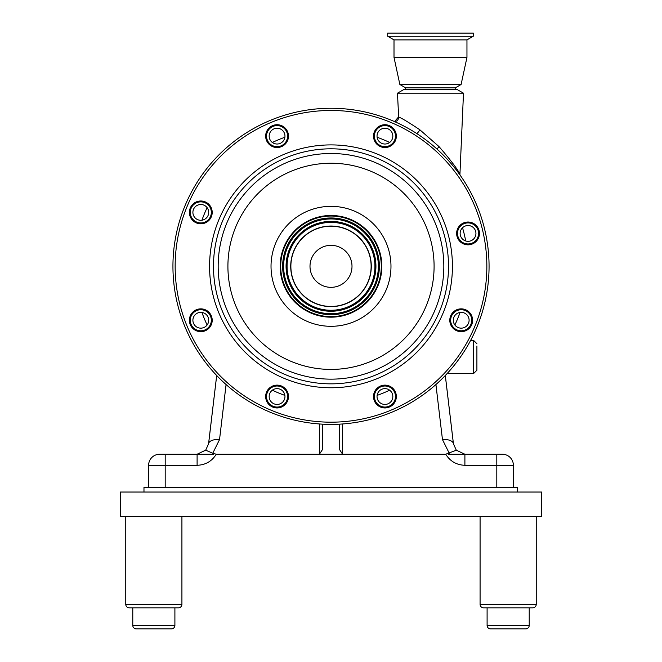 <?xml version="1.0" encoding="UTF-8"?>
<svg xmlns="http://www.w3.org/2000/svg" width="662" height="662" viewBox="0 0 662 662"><rect width="100%" height="100%" fill="white"/><g stroke="black" fill="none" stroke-linecap="round" stroke-linejoin="round"><path stroke-width="0.99" d="M120.434 492.032L120.434 516.6L541.566 516.6L541.566 492.032L120.434 492.032M490.608 628.9A3.509 3.509 0 0 1 487.1 625.391A3.509 3.509 0 0 0 490.608 628.9L525.702 628.9A3.509 3.509 0 0 0 529.219 625.391L529.219 607.84L532.728 607.84A3.509 3.509 0 0 0 536.237 604.332L536.237 516.6M525.702 628.9A3.509 3.509 0 0 0 529.219 625.391L487.1 625.391L487.1 607.84L483.591 607.84L532.728 607.84A3.509 3.509 0 0 0 536.237 604.332A3.509 3.509 0 0 1 532.728 607.84L529.219 607.84M487.1 607.84L483.591 607.84A3.509 3.509 0 0 1 480.082 604.332L480.082 516.6M136.298 628.9A3.509 3.509 0 0 1 132.781 625.391A3.509 3.509 0 0 0 136.298 628.9L171.392 628.9A3.509 3.509 0 0 0 174.9 625.391L174.9 607.84L178.409 607.84A3.509 3.509 0 0 0 181.918 604.332L181.918 516.6M171.392 628.9A3.509 3.509 0 0 0 174.9 625.391L132.781 625.391L132.781 607.84L129.272 607.84L178.409 607.84A3.509 3.509 0 0 0 181.918 604.332A3.509 3.509 0 0 1 178.409 607.84L174.9 607.84M132.781 607.84L129.272 607.84A3.509 3.509 0 0 1 125.763 604.332L125.763 516.6M226.081 384.548L219.536 439.585L212.759 453.238L216.275 454.24C211.84 461.306 205.452 464.989 197.102 465.295L148.619 465.295L148.619 487.397L165.194 487.397L143.977 487.397L143.977 492.032M148.619 465.295A11.055 11.055 0 0 1 159.674 454.24L165.194 454.24L165.194 487.397L517.667 487.397L517.667 492.032M476.905 346.036L476.905 370.232L476.905 346.036M453.462 444.144A11.055 5.495 173.2 0 0 453.437 443.805L453.437 443.805A11.055 5.495 173.2 0 0 442.464 439.585L435.919 384.548M496.806 454.24L496.806 487.397L513.381 487.397L513.381 465.295A11.055 11.055 0 0 0 502.326 454.24A11.055 11.055 0 0 1 513.381 465.295L464.898 465.295C456.548 464.989 450.16 461.306 445.725 454.24L456.308 450.193L464.898 454.24L501.804 454.24M464.898 465.295L464.898 454.24L456.308 450.193M213.627 454.24L197.102 454.24L205.692 450.193L212.759 453.238M159.674 454.24L197.102 454.24L197.102 465.295M322.708 424.177L322.708 449.208L319.39 454.24L216.275 454.24M219.536 439.585A11.055 5.495 -173.2 0 0 208.563 443.805L208.563 443.805A11.055 5.495 -173.2 0 0 208.538 444.144M216.681 375.486L208.563 443.805L205.692 450.193M464.898 454.24L448.373 454.24M445.725 454.24L342.61 454.24L339.292 449.208L339.292 424.177M319.39 423.97L319.39 454.24L342.61 454.24L342.61 423.97M309.998 266.331A21.002 21.002 0 0 1 331 245.329A21.002 21.002 0 0 1 352.002 266.331A21.002 21.002 0 0 1 331 287.333A21.002 21.002 0 0 1 309.998 266.331M460.14 233.429A7.894 7.894 0 0 0 468.034 241.324A7.894 7.894 0 0 0 475.937 233.429A7.894 7.894 0 0 0 468.034 225.535A7.894 7.894 0 0 0 460.14 233.429M453.304 320.259A7.894 7.894 0 0 0 461.207 328.153A7.894 7.894 0 0 0 469.101 320.259A7.894 7.894 0 0 0 461.207 312.365A7.894 7.894 0 0 0 453.304 320.259M377.034 396.53A7.894 7.894 0 0 0 384.928 404.432A7.894 7.894 0 0 0 392.831 396.53A7.894 7.894 0 0 0 384.928 388.635A7.894 7.894 0 0 0 377.034 396.53M269.169 396.53A7.894 7.894 0 0 0 277.072 404.432A7.894 7.894 0 0 0 284.966 396.53A7.894 7.894 0 0 0 277.072 388.635A7.894 7.894 0 0 0 269.169 396.53M192.899 320.259A7.894 7.894 0 0 0 200.793 328.153A7.894 7.894 0 0 0 208.695 320.259A7.894 7.894 0 0 0 200.793 312.365A7.894 7.894 0 0 0 192.899 320.259M192.899 212.394A7.894 7.894 0 0 0 200.793 220.289A7.894 7.894 0 0 0 208.695 212.394A7.894 7.894 0 0 0 200.793 204.5A7.894 7.894 0 0 0 192.899 212.394M269.169 136.124A7.894 7.894 0 0 0 277.072 144.018A7.894 7.894 0 0 0 284.966 136.124A7.894 7.894 0 0 0 277.072 128.229A7.894 7.894 0 0 0 269.169 136.124M377.034 136.124A7.894 7.894 0 0 0 384.928 144.018A7.894 7.894 0 0 0 392.831 136.124A7.894 7.894 0 0 0 384.928 128.229A7.894 7.894 0 0 0 377.034 136.124M394.693 121.667A4.419 4.394 -67 0 0 398.665 117.075L397.473 93.21L463.491 93.21L459.933 174.263M397.473 93.21L403.952 89.469L457.012 89.469L463.491 93.21M398.665 117.075C401.28 117.877 408.338 122.114 419.849 129.785L438.997 146.583C450.797 160.245 457.781 169.48 459.949 174.288L459.966 174.942M419.849 129.785A4.419 1.183 -57.4 0 1 416.754 133.542M438.997 146.583A4.419 1.051 -47.6 0 0 437.243 149.298M430.482 36.253L473.256 36.253L473.256 33.1L387.7 33.1L387.7 36.253L430.482 36.253M405.607 89.469L405.607 87.814L399.865 84.496L394.006 57.42L394.006 39.886L466.958 39.886L473.256 36.253M394.006 57.42L466.958 57.42L466.958 39.886M399.865 84.496L461.1 84.496L466.958 57.42M405.607 87.814L455.348 87.814L461.1 84.496M468.034 243.955A10.526 10.526 0 0 0 478.568 233.429A10.526 10.526 0 0 0 468.034 222.904A10.526 10.526 0 0 0 457.508 233.429A10.526 10.526 0 0 0 468.034 243.955M277.072 146.65A10.526 10.526 0 0 0 287.598 136.124A10.526 10.526 0 0 0 277.072 125.598A10.526 10.526 0 0 0 266.538 136.124A10.526 10.526 0 0 0 277.072 146.65M277.072 147.527A11.403 11.403 0 0 0 288.475 136.124A11.403 11.403 0 0 0 277.072 124.721A11.403 11.403 0 0 0 265.661 136.124A11.403 11.403 0 0 0 277.072 147.527M468.034 244.832A11.403 11.403 0 0 0 479.445 233.429A11.403 11.403 0 0 0 468.034 222.027A11.403 11.403 0 0 0 456.631 233.429A11.403 11.403 0 0 0 468.034 244.832M384.928 147.527A11.403 11.403 0 0 0 396.339 136.124A11.403 11.403 0 0 0 384.928 124.721A11.403 11.403 0 0 0 373.525 136.124A11.403 11.403 0 0 0 384.928 147.527M384.928 146.65A10.526 10.526 0 0 0 395.462 136.124A10.526 10.526 0 0 0 384.928 125.598A10.526 10.526 0 0 0 374.402 136.124A10.526 10.526 0 0 0 384.928 146.65M461.207 331.67A11.403 11.403 0 0 0 472.61 320.259A11.403 11.403 0 0 0 461.207 308.856A11.403 11.403 0 0 0 449.796 320.259A11.403 11.403 0 0 0 461.207 331.67M461.207 330.793A10.526 10.526 0 0 0 471.733 320.259A10.526 10.526 0 0 0 461.207 309.733A10.526 10.526 0 0 0 450.673 320.259A10.526 10.526 0 0 0 461.207 330.793M384.928 407.941A11.403 11.403 0 0 0 396.339 396.53A11.403 11.403 0 0 0 384.928 385.127A11.403 11.403 0 0 0 373.525 396.53A11.403 11.403 0 0 0 384.928 407.941M384.928 407.064A10.526 10.526 0 0 0 395.462 396.53A10.526 10.526 0 0 0 384.928 386.004A10.526 10.526 0 0 0 374.402 396.53A10.526 10.526 0 0 0 384.928 407.064M277.072 407.941A11.403 11.403 0 0 0 288.475 396.53A11.403 11.403 0 0 0 277.072 385.127A11.403 11.403 0 0 0 265.661 396.53A11.403 11.403 0 0 0 277.072 407.941M277.072 407.064A10.526 10.526 0 0 0 287.598 396.53A10.526 10.526 0 0 0 277.072 386.004A10.526 10.526 0 0 0 266.538 396.53A10.526 10.526 0 0 0 277.072 407.064M200.793 331.67A11.403 11.403 0 0 0 212.204 320.259A11.403 11.403 0 0 0 200.793 308.856A11.403 11.403 0 0 0 189.39 320.259A11.403 11.403 0 0 0 200.793 331.67M200.793 330.793A10.526 10.526 0 0 0 211.327 320.259A10.526 10.526 0 0 0 200.793 309.733A10.526 10.526 0 0 0 190.267 320.259A10.526 10.526 0 0 0 200.793 330.793M200.793 223.806A11.403 11.403 0 0 0 212.204 212.394A11.403 11.403 0 0 0 200.793 200.991A11.403 11.403 0 0 0 189.39 212.394A11.403 11.403 0 0 0 200.793 223.806M200.793 222.928A10.526 10.526 0 0 0 211.327 212.394A10.526 10.526 0 0 0 200.793 201.869A10.526 10.526 0 0 0 190.267 212.394A10.526 10.526 0 0 0 200.793 222.928M331 215.481A50.85 50.85 0 0 0 280.15 266.331A50.85 50.85 0 0 0 331 317.172A50.85 50.85 0 0 0 381.85 266.331A50.85 50.85 0 0 0 331 215.481M331 306.456A40.125 40.125 0 0 0 371.125 266.331A40.125 40.125 0 0 0 331 226.205A40.125 40.125 0 0 0 290.875 266.331A40.125 40.125 0 0 0 331 306.456M331 108.262A158.061 158.061 0 0 0 172.939 266.331A158.061 158.061 0 0 0 331 424.392A158.061 158.061 0 0 0 489.061 266.331A158.061 158.061 0 0 0 331 108.262A158.061 158.061 0 0 1 489.061 266.331A158.061 158.061 0 0 1 331 424.392M331 306.622A40.291 40.291 0 0 0 371.291 266.331A40.291 40.291 0 0 0 331 226.04A40.291 40.291 0 0 0 290.709 266.331A40.291 40.291 0 0 0 331 306.622M331 216.035A50.295 50.295 0 0 0 280.705 266.331A50.295 50.295 0 0 0 331 316.618A50.295 50.295 0 0 0 381.295 266.331A50.295 50.295 0 0 0 331 216.035M480.082 604.332L536.237 604.332M125.763 604.332L181.918 604.332M476.905 370.232L473.587 373.55L473.587 340.384L470.641 340.384M445.303 375.511L453.379 443.466M449.241 453.238L442.464 439.585M208.621 443.466L216.697 375.511M513.381 465.295A11.055 11.055 0 0 0 502.326 454.24M284.883 137.257A137.067 137.067 0 0 0 272.347 142.454M207.123 207.669A137.067 137.067 0 0 0 201.927 220.214M201.927 312.447A137.067 137.067 0 0 0 207.123 324.984M272.347 390.208A137.067 137.067 0 0 0 284.883 395.396M377.117 395.396A137.067 137.067 0 0 0 389.653 390.208M454.877 324.984A137.067 137.067 0 0 0 460.073 312.447M465.7 240.968A137.067 137.067 0 0 0 462.531 227.769M389.653 142.454A137.067 137.067 0 0 0 377.117 137.257M331 144.904A121.427 121.427 0 0 0 209.573 266.331A121.427 121.427 0 0 0 331 387.758A121.427 121.427 0 0 0 452.427 266.331A121.427 121.427 0 0 0 331 144.904M331 148.809A117.522 117.522 0 0 0 213.478 266.331A117.522 117.522 0 0 0 331 383.844A117.522 117.522 0 0 0 448.522 266.331A117.522 117.522 0 0 0 331 148.809M331 379.152A112.821 112.821 0 0 0 443.821 266.331A112.821 112.821 0 0 0 331 153.501A112.821 112.821 0 0 0 218.179 266.331A112.821 112.821 0 0 0 331 379.152M331 369.421A103.09 103.09 0 0 0 434.09 266.331A103.09 103.09 0 0 0 331 163.241A103.09 103.09 0 0 0 227.91 266.331A103.09 103.09 0 0 0 331 369.421M331 206.345A59.977 59.977 0 0 0 271.023 266.331A59.977 59.977 0 0 0 331 326.308A59.977 59.977 0 0 0 390.977 266.331A59.977 59.977 0 0 0 331 206.345M331 110.471A155.851 155.851 0 0 0 175.149 266.331A155.851 155.851 0 0 0 331 422.182A155.851 155.851 0 0 0 486.851 266.331A155.851 155.851 0 0 0 331 110.471M331 221.58A44.751 44.751 0 0 0 286.249 266.331A44.751 44.751 0 0 0 331 311.074A44.751 44.751 0 0 0 375.751 266.331A44.751 44.751 0 0 0 331 221.58M331 222.391A43.932 43.932 0 0 0 287.068 266.331A43.932 43.932 0 0 0 331 310.263A43.932 43.932 0 0 0 374.932 266.331A43.932 43.932 0 0 0 331 222.391M331 221.398A44.925 44.925 0 0 0 286.075 266.331A44.925 44.925 0 0 0 331 311.256A44.925 44.925 0 0 0 375.925 266.331A44.925 44.925 0 0 0 331 221.398M331 313.697A47.366 47.366 0 0 0 378.366 266.331A47.366 47.366 0 0 0 331 218.957A47.366 47.366 0 0 0 283.634 266.331A47.366 47.366 0 0 0 331 313.697M331 313.879A47.548 47.548 0 0 0 378.548 266.331A47.548 47.548 0 0 0 331 218.783A47.548 47.548 0 0 0 283.452 266.331A47.548 47.548 0 0 0 331 313.879M331 217.963A48.359 48.359 0 0 0 282.641 266.331A48.359 48.359 0 0 0 331 314.69A48.359 48.359 0 0 0 379.359 266.331A48.359 48.359 0 0 0 331 217.963M473.587 340.384L476.905 343.702M473.587 373.55L447.14 373.55M456.25 450.102L453.437 443.805L445.319 375.486M205.741 450.11L197.102 454.24M398.516 117L394.535 121.593M455.348 89.469L455.348 87.814M394.006 39.886L387.7 36.253"/></g></svg>

